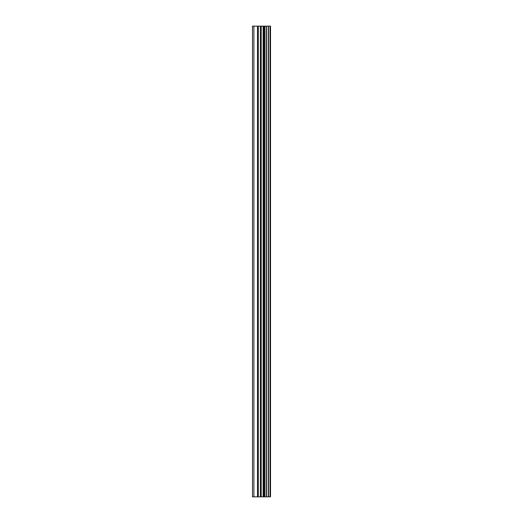 <?xml version="1.0" encoding="UTF-8"?>
<svg xmlns="http://www.w3.org/2000/svg" width="523" height="523" viewBox="0 0 523 523"><rect width="100%" height="100%" fill="white"/><g stroke="black" fill="none" stroke-linecap="round" stroke-linejoin="round"><path stroke-width="0.78" d="M270.169 26.15L270.522 26.15L270.522 496.85L270.169 496.85L270.169 26.15L252.478 26.15L252.478 496.85L253.89 496.85L253.89 26.15M253.89 496.85L270.169 496.85M270.031 496.85L270.031 26.15M268.456 496.85L268.456 26.15M268.221 496.85L268.221 26.15M264.723 496.85L264.723 26.15M264.599 496.85L264.599 26.15M266.423 496.85L266.423 26.15M266.194 496.85L266.194 26.15M263.965 496.85L263.965 26.15M263.134 496.85L263.134 26.15M261.206 496.85L261.206 26.15M260.376 496.85L260.376 26.15M258.316 496.85L258.316 26.15M257.486 496.85L257.486 26.15"/></g></svg>
